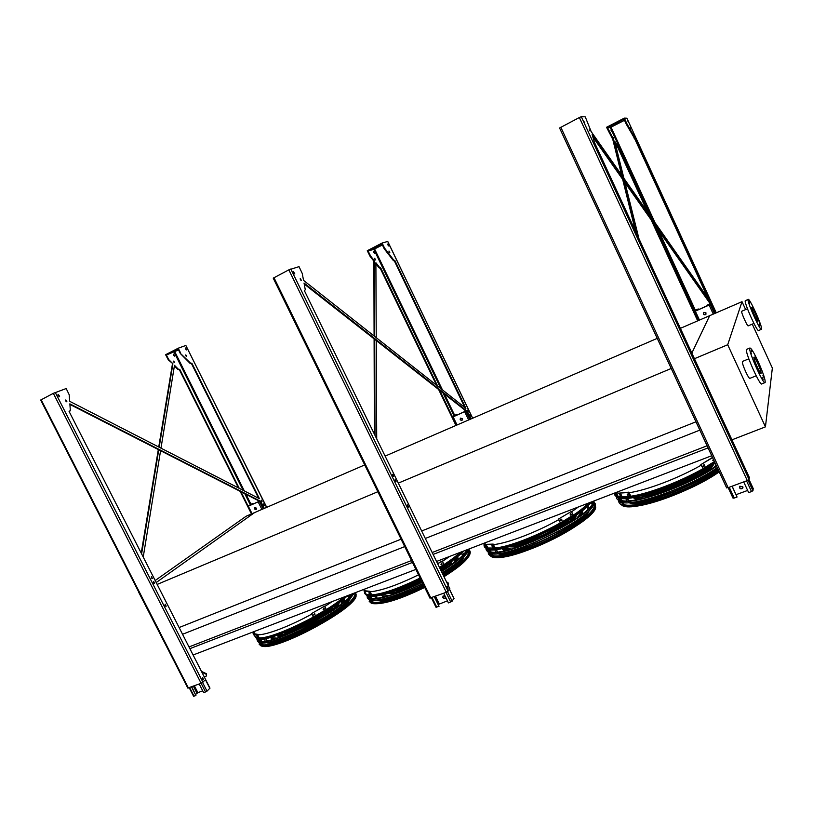 <?xml version="1.0" encoding="UTF-8"?>
<svg xmlns="http://www.w3.org/2000/svg" width="813" height="813" viewBox="0 0 813 813"><rect width="100%" height="100%" fill="white"/><g stroke="black" fill="none" stroke-linecap="round" stroke-linejoin="round"><path stroke-width="1.22" d="M138.667 592.189L171.767 656.63M155.192 580.512L246.105 516.255L254.601 512.576L156.218 582.535L254.601 512.576L364.712 464.934M343.594 597.179C324.468 614.181 271.257 639.618 258.778 637.758M460.097 552.413C455.321 556.895 448.43 561.895 439.437 567.403M420.118 578.043C398.533 588.551 382.242 594.171 371.246 594.923M365.748 593.734L364.915 592.057M365.067 590.817L369.885 591.264L371.592 594.72L370.992 595.065L369.295 591.62L364.468 591.153L365.098 590.695M587.799 503.349C575.116 518.785 516.377 546.875 494.517 547.972M487.028 547.535L486.977 547.515C484.731 546.682 483.999 545.157 484.782 542.942L485.402 544.273L483.755 543.318M385.118 456.103L657.239 338.36M680.4 328.34L709.688 315.668L691.843 353.096L709.688 315.668L742.015 301.674L727.706 344.742L765.44 426.866L772.35 368.055L752.279 324.133M193.128 654.993L415.89 569.405M436.54 561.468L711.741 455.717M189.896 648.662L412.476 562.423M433.105 554.436L708.103 447.892M189.023 646.935L411.541 560.533M432.17 552.525L707.117 445.768M182.569 634.272L404.711 546.6M425.311 538.47L699.851 430.118M179.134 627.534L401.083 539.182M421.662 530.991L695.979 421.795M157.183 584.415L377.842 491.723M398.309 483.125L671.223 368.472M714.444 461.56C692.869 476.611 650.969 493.755 630.227 496.286M620.736 496.692L617.951 496.133L614.933 492.922M753.936 323.432L748.214 325.861C747.564 327.05 740.714 311.704 741.7 311.267L741.761 311.237M745.623 309.58L742.015 301.674M742.482 361.439L742.381 361.48C742.106 362.689 743.214 366.114 745.704 371.754C747.828 376.256 749.21 378.452 749.84 378.37L756.192 375.799M727.706 344.742L694.444 358.716M765.44 426.866L731.944 439.833M757.838 363.553C760.216 368.919 761.303 372.181 761.1 373.34C760.338 374.732 752.828 357.74 753.956 357.171C754.525 357.12 755.816 359.255 757.838 363.553M760.379 368.055L759.809 366.368L760.379 368.055M755.562 357.547L755.003 355.87L755.562 357.547M751.832 351.623L751.263 349.936L751.832 351.623M751.354 353.807L750.795 352.1L751.354 353.807M754.505 362.984L753.936 361.257L754.505 362.984M759.433 373.726L758.854 371.988L759.433 373.726M763.163 379.58L762.584 377.842L763.163 379.58M763.529 377.161L762.95 375.443L763.529 377.161M758.183 361.643C763.244 373.086 765.561 380.057 765.145 382.557C763.529 385.575 747.442 349.163 749.881 348.015C751.11 347.934 753.885 352.466 758.183 361.643M764.952 382.628L761.862 383.878C760.185 386.917 744.119 350.545 746.619 349.377L746.812 349.295M758.001 321.237L757.97 321.318C757.421 322.426 750.866 307.751 751.73 307.355C752.259 306.298 758.488 320.078 758.001 321.237M757.35 317.243L756.852 315.83L757.35 317.243M753.173 308.076L752.675 306.674L753.173 308.076M749.911 302.629L749.423 301.227L749.911 302.629M749.484 304.113L748.997 302.69L749.484 304.113M752.208 311.786L751.71 310.353L752.208 311.786M756.466 321.125L755.968 319.682L756.466 321.125M759.728 326.531L759.23 325.088L759.728 326.531M760.064 324.865L759.566 323.442L760.064 324.865M761.578 329.072L761.496 329.265C760.348 331.663 746.314 300.241 748.173 299.438C749.312 297.233 762.533 326.45 761.578 329.072M761.375 329.326L758.661 330.464C757.462 332.883 743.438 301.481 745.348 300.658L745.47 300.607M710.491 304.153L695.349 311.155L694.393 311.45L696.04 309.936L698.276 308.96L698.611 309.682M703.387 314.103L703.895 312.375L706.04 312.944L705.542 314.672L703.387 314.103M698.276 308.96L695.288 310.383L694.79 311.277L695.389 311.094L709.19 305.068L710.308 303.899M703.428 312.873C703.245 314.489 703.956 315.068 705.572 314.611L706.04 314.092M710.237 303.808L707.483 304.987L707.808 305.678M698.245 309.021L698.56 309.712M712.767 308.666L713.59 310.454M707.483 304.987L710.206 303.757M739.413 486.977C739.8 488.796 740.846 489.263 742.554 488.359L742.97 487.597M747.655 490.432L736.08 494.68M739.525 487.983L739.83 486.215L742.828 486.763L742.523 488.522L739.525 487.983M753.194 488.511L752.96 490.778L748.722 492.729L743.702 481.906M732.056 486.225L737.066 497.007L734.251 498.044L733.001 498.105L728.153 487.678L726.588 487.78L559.568 127.997L726.7 487.942M732.147 486.194L737.066 497.007M442.994 596.102C442.75 597.911 443.522 598.602 445.311 598.175L445.473 598.022M447.424 600.848L438.319 604.466M445.656 597.23L445.168 598.358L442.831 597.646L443.156 595.959L445.138 596.173M453.898 598.419L452.15 601.183L448.42 602.9L443.705 593.256M434.315 596.742L439.02 606.356L435.992 607.199M434.508 596.671L439.02 606.356M448.044 585.045L448.542 583.216L446.398 581.671M446.876 582.657L448.624 583.907M466.073 411.022L453.126 416.866L455.219 415.108L457.099 414.284L457.414 414.945M460.148 419.711L460.575 418.126L462.373 418.746L461.947 420.321L460.148 419.711M457.099 414.284L453.237 416.774L465.981 410.951M460.463 418.197C459.894 419.721 460.422 420.392 462.048 420.23L462.16 420.158M464.751 410.982L465.534 410.595L464.751 410.982L465.056 411.612M456.987 414.376L457.292 415.006M202.732 690.847L197.864 692.635L195.659 694.393M201.228 687.9L200.415 686.304M165.039 605.187L165.263 605.766M153.413 582.393L153.657 582.992M69.115 411.5L69.908 411.124L69.095 411.449L209.978 688.144L207 691.152L203.677 692.696L199.236 683.997M153.982 583.338L153.403 581.915M165.578 606.122L165.029 604.699M202.823 679.312L202.356 677.879M191.502 686.863L195.923 695.542L193.565 696.243M191.756 686.772L195.923 695.542M201.929 672.27L206.543 674.444L206.207 676.142L204.266 676.863M206.543 674.444L206.563 673.784L201.472 671.386M259.51 501.215L247.904 506.387L251.39 504.121L252.995 503.42L253.3 504.03M254.54 508.979L254.876 507.536L256.43 508.155L256.095 509.599L254.54 508.979M252.995 503.42L248.219 506.225L259.449 501.184M254.876 507.536C254.347 508.877 254.804 509.527 256.247 509.487L256.095 509.599M252.833 503.521L253.128 504.101M254.855 507.566L255.871 509.599M263.636 505.269L263.28 504.456M255.018 507.475L256.065 509.558M622.768 176.685L613.398 138.932L612.748 139.257L606.549 127.285L624.323 118.119L626.884 118.21L716.263 312.822M613.398 138.932L607.504 127.611L610.299 127.56L624.506 120.294M607.504 127.611L623.967 119.125L626.223 124.043L626.884 123.708L635.431 138.545L710.257 301.45L591.193 131.635L585.248 116.818L581.295 116.686L579.354 117.529L559.568 127.997M715.603 313.107L711.761 304.723L592.128 134.399L594.364 142.255L749.332 477.444L749.037 479.446L747.289 480.574L728.133 487.678L560.818 127.245M626.223 124.043L634.78 138.881L707.93 298.137M593.165 137.417L711.09 305.017L714.942 313.391M649.841 215.282L618.449 147.153L614.658 141.127L623.917 178.311M625.004 182.671L638.947 238.697M653.418 223.057L698.347 320.566M637.26 235.038L623.856 181.035M611.051 130.568L611.803 131.726L611.051 130.568M694.424 311.481L694.983 312.69M613.226 137.417L613.815 138.322L613.226 137.417M635.522 231.278L622.667 179.358M621.589 174.998L612.748 139.257M618.449 147.153L617.799 147.488L647.514 211.969M651.111 219.774L697.686 320.85M617.799 147.488L615.299 143.728M626.884 123.708L624.323 118.119M689.587 349.814L689.19 348.462L689.587 349.814M583.785 121.32L584.781 122.793L583.785 121.32M747.675 475.686L747.218 474.091L747.675 475.686M705.44 384.325L705.003 382.832L705.44 384.325M692.259 355.83L691.843 354.377L692.259 355.83M589.222 129.846L589.984 130.974L589.222 129.846M711.903 304.611L711.568 303.564L711.903 304.611M628.347 121.869L627.616 120.69L628.347 121.869M630.532 128.708L629.963 127.793L630.532 128.708M714.251 308.981L714.607 310.099L714.251 308.981M711.761 304.723L711.09 305.017M634.78 138.881L635.431 138.545M615.583 124.054L618.195 122.753L615.583 124.054M616.721 123.861L618.541 122.946L616.721 123.861M374.681 336.45L374.427 260.892L373.878 261.176L370.078 256.359L367.273 250.699L382.13 243.036L387.699 241.451L472.617 418.238M374.427 260.892L370.626 256.075L368.106 251.014L381.866 243.92L384.397 249.012L393.238 260.424L394.275 260.709L464.812 407.496M384.01 248.382L384.559 248.097L393.787 260.14L394.823 260.434L465.9 408.36L303.534 280.373L302.263 273.514L299.032 266.644L288.828 269.855L273.229 278.158M375.017 435.392L374.691 339.316M437.658 386.094L380.596 267.64L379.539 267.365L375.891 262.741L376.236 337.68M376.246 340.545L376.714 438.868M439.701 390.331L452.546 416.998M382.374 244.987L373.828 249.337L368.106 251.014M373.838 252.447L374.793 253.371L373.685 251.278L373.838 252.447M374.834 259.225L375.576 259.947L374.712 258.31L374.834 259.225M304.214 284.011L466.774 411.571L470.432 419.193M392.618 474.782L393.157 476.062M293.239 271.837L294.336 273.9M447.028 586.59L447.577 588.094M407.343 505.361L407.953 506.865M394.976 480.046L395.606 481.55M300.149 278.9L300.81 280.15M387.801 244.489L388.502 245.861M469.701 414.884L470.005 415.585M470.991 418.949L467.333 411.327L304.032 283.026L305.271 289.733L304.438 290.78L449.894 588.825L446.307 592.291L429.914 598.053M384.559 248.097L382.13 243.036M392.862 475.595L393.675 476.296L392.77 474.264L392.862 475.595M293.523 272.873L294.824 273.981L293.402 271.42L293.523 272.873M447.302 587.657L448.075 588.327L447.201 586.102L447.302 587.657M407.608 506.336L408.451 507.068L407.506 504.883L407.608 506.336M395.24 481.001L396.104 481.743L395.138 479.568L395.24 481.001M300.353 279.499L301.349 280.353L300.261 278.371L300.353 279.499M467.719 411.114L468.339 411.734L467.587 410.077L467.719 411.114M388.035 245.15L388.98 246.095L387.872 243.981L388.035 245.15M389.092 251.939L389.823 252.67L388.97 251.024L389.092 251.939M469.873 415.341L470.534 416.002L469.731 414.224L469.873 415.341M374.376 434.081L374.102 338.858M374.092 335.993L373.878 261.176M380.596 267.64L380.047 267.914L436.571 385.24M438.624 389.488L455.951 425.453M380.047 267.914L378.99 267.65L375.891 263.717M374.336 253.178L373.604 251.745M375.017 259.56L374.732 258.981M467.333 411.327L466.774 411.571M394.275 260.709L394.823 260.434M376.358 247.325L378.624 246.207L376.358 247.325M378.248 246.695L379.834 245.922L378.248 246.695M159.165 447.221L172.895 363.746L168.311 359.864L165.608 354.712L178.22 348.208L185.852 345.464L266.573 507.393M172.895 363.746L168.779 359.631L166.35 355.017L178.027 349.001L180.456 353.635L190.1 363.391L191.411 363.462L258.646 498.288M180.059 353.076L190.567 363.147L191.878 363.228L259.428 498.684L69.664 401.297L69.186 394.732L66.199 388.533L53.333 393.34L40.67 400.047M141.614 553.856L158.748 449.762M239.235 488.318L179.785 369.356L178.454 369.285L174.49 365.332L160.984 448.156M160.568 450.697L143.23 557.037M240.943 491.733L248.158 506.164M178.514 349.966L166.35 355.017M173.576 355.342L174.663 356.084L173.576 354.183L173.576 355.342M173.708 361.988L174.561 362.568L173.718 361.084L173.708 361.988M69.898 404.407L260.312 501.621L263.788 508.603M151.35 576.854L152.021 578.5M58.018 394.569L59.156 395.494L59.258 396.714M202.457 677.615L203.057 679.455M165.12 604.435L165.822 606.254M153.494 581.651L154.226 583.46M65.629 400.169L66.524 401.744M261.745 501.591L261.207 500.351M185.476 348.208L186.411 349.915M185.679 355.149L186.34 356.368M263.3 504.121L263.89 505.493M205.689 679.668L201.136 683.296L187.813 688.042M69.471 411.358L70.325 410.25L69.857 403.837L260.79 501.408L264.266 508.389M180.527 352.832L178.22 348.208M151.431 577.931L152.366 578.48L151.543 576.641L151.431 577.931M58.119 395.789L59.603 396.632L58.201 394.366L58.119 395.789M202.518 678.916L203.402 679.455L202.671 677.412L202.518 678.916M165.191 605.644L166.167 606.224L165.324 604.232L165.191 605.644M153.576 582.84L154.572 583.429L153.698 581.458L153.576 582.84M65.741 401.043L66.879 401.693L65.812 399.935L65.741 401.043M261.349 501.123L262.06 501.631L261.359 500.107L261.349 501.123M185.638 349.143L186.716 349.895L185.628 347.984L185.638 349.143M185.821 355.799L186.665 356.389L185.821 354.895L185.821 355.799M263.442 504.975L264.205 505.523L263.463 503.887L263.442 504.975M141.238 553.125L158.322 449.548M158.738 447.008L172.437 363.99M179.785 369.356L179.317 369.59L238.463 487.922M240.17 491.337L251.461 513.938M179.317 369.59L177.986 369.529L174.389 365.931M174.358 356.114L173.423 354.397M174.236 362.557L173.576 361.328M266.725 507.332L185.852 345.464M174.622 351.267L176.655 350.281L174.622 351.267M178.362 349.671L176.909 350.373L178.382 349.712M715.206 463.186C686.924 482.973 629.455 503.095 618.175 497.891L614.902 494.69M615.278 492.79L617.778 495.767M616.102 494.68L616.224 492.454M627.118 498.379L629.099 500.747M636.559 501.662C654.495 501.387 700.084 482.607 717.473 468.064M625.705 498.481L626.833 500.849M631.975 502.363C647.321 504.334 697.757 484.69 717.706 468.583M627.666 499.649L627.646 498.328M718.235 469.711C710.623 475.544 700.521 481.428 687.92 487.373M675.603 492.729C652.626 501.591 637.077 504.954 628.947 502.8L628.632 502.668M626.477 500.859L626.284 500.29M635.126 497.221L644.567 498.013M712.91 468.227L716.111 465.138M633.317 497.556L634.801 498.369L640.614 498.948M676.172 489.182L684.78 485.442M716.334 465.94L716.436 465.839C689.241 485.331 632.016 505.452 620.817 500.188L617.595 497.068M713.143 470.321C698.987 482.007 663.987 497.18 646.01 499.548M636.488 499.771L633.093 497.586M645.237 494.822C658.317 496.337 702.097 477.322 709.942 466.601M642.941 495.432C648.987 495.991 658.611 493.837 671.792 488.969M687.534 482.119C700.145 475.757 708.296 470.158 711.975 465.321M713.56 464.284C713.001 466.327 710.684 468.938 706.609 472.109M651.609 496.062C647.026 496.814 643.713 496.834 641.691 496.123L641.132 495.889M658.977 490.524C672.676 487.119 685.45 481.55 697.3 473.816M655.613 491.662C667.971 489.772 690.623 479.924 700.46 472.119M704.973 469.579C697.95 478.633 662.107 494.202 650.735 493.227M693.123 475.971C683.896 481.896 673.977 486.215 663.378 488.938M621.478 495.625L620.482 494.528L621.589 495.564M628.307 495.158L627.138 494.131L628.459 495.056M628.337 492.515L619.059 493.145L628.916 492.16L628.337 492.515L630.136 496.337L620.837 496.916L619.059 493.145M621.02 494.538L621.579 495.259L621.041 495.615M627.585 494.07L628.51 494.843M630.136 496.337L630.725 495.981L628.916 492.16M704.759 465.819L703.773 466.327L703.489 465.117L704.231 464.68L704.759 465.819L704.2 464.701M713.794 460.158L713.031 460.605L713.265 459.02M712.625 457.638L700.826 464.64L712.523 457.424M714.444 461.55L703.143 468.522L701.314 464.599M703.143 468.522L700.826 464.64M703.56 466.286L704.271 465.869M712.808 460.544L713.59 459.711M618.408 498.806L618.297 497.932M617.179 494.497L616.843 495.29M616.518 496.458C616.203 498.501 617.28 499.934 619.77 500.747C631.081 506.042 688.53 486.001 716.609 466.215M717.259 467.607C689.272 487.383 631.833 507.403 620.502 502.058L617.311 499.324M620.715 498.399L620.146 499.944M620.024 501.215L620.349 502.454M620.421 498.46L619.963 499.873M619.882 500.95L623.144 504.355C634.384 509.761 691.589 489.731 718.489 470.27M620.98 498.42L620.441 500.066M620.614 502.099L624.943 504.792M619.638 498.247L619.12 499.406M618.845 500.391C618.459 502.546 619.536 504.05 622.097 504.914C633.459 510.351 690.867 490.412 718.662 470.636M590.909 502.149C580.817 519.659 499.904 556.194 487.18 549.202L484.487 546.458M484.955 543.297L486.794 547.139M485.605 546.346L485.615 544.7M496.072 549.476L497.688 551.763M504.08 552.566C522.17 552.322 572.372 528.714 584.151 514.873M587.596 509.416L586.823 506.723M494.782 549.618L495.656 551.915M500.076 553.277C516.682 555.706 578.49 526.651 587.271 512.231M589.008 507.952L587.758 505.808M496.631 550.929L496.682 549.395M586.376 507.139L587.616 508.074M589.344 510.259L588.673 511.865C585.309 517.495 576.254 524.527 561.509 532.962M532.403 546.651C514.985 553.165 503.359 555.533 497.526 553.744L497.241 553.623M503.298 548.186L511.245 548.999M576.793 518.135L580.452 513.765L581.204 511.489M501.682 548.531L503.044 549.385L507.83 549.893M532.525 543.47L558.948 531.041M579.669 516.072L581.762 513.257L582.515 510.462M577.24 519.985C564.659 531.6 529.314 548.226 512.403 550.503M504.406 550.675L501.641 548.541M582.555 510.432L582.464 513.918M512.241 545.787C523.826 547.657 567.687 527.017 573.643 516.875M510.239 546.387C514.497 546.976 521.6 545.503 531.56 541.966M558.389 529.344C567.464 523.918 573.124 519.365 575.38 515.706M576.559 514.893L575.889 516.733L571.346 521.753M517.485 547.108L508.867 546.773M523.846 541.844C534.832 539.73 554.537 530.462 563.175 523.328M521.103 542.85C532.749 541.275 557.057 529.832 565.706 521.844M569.141 519.761C563.958 528.389 527.261 545.645 517.312 544.171M559.466 525.422C549.862 532.393 539.314 537.363 527.82 540.32M487.587 546.834L486.692 545.757L487.607 546.803M492.769 546.885L491.763 545.869L492.881 546.814M492.587 544.446L485.503 544.375L493.186 544.09L492.587 544.446L494.345 548.074L487.241 547.962L485.503 544.375M492.261 545.828L492.912 546.56M587.962 503.277C575.269 518.765 516.296 546.966 494.375 548.064L494.934 547.718L493.186 544.09M562.047 520.3L560.99 520.787L560.787 519.639L561.539 519.212L562.047 520.3L561.59 519.182M571.305 514.649L570.38 515.127L570.137 513.989L570.787 513.562L571.305 514.649L570.807 513.552M571.437 511.418L558.277 519.192L571.437 511.418L573.206 515.117L560.431 522.901L558.653 519.172M560.431 522.901L558.277 519.192M560.868 520.767L561.671 520.31M570.238 515.096L570.919 514.659M589.638 502.637C576.661 520.808 499.06 555.198 486.774 548.49L489.721 551.377C504.182 559.232 595.573 514.934 592.728 501.448M487.851 550.289L487.759 549.375M486.062 548.094C485.768 549.923 486.652 551.204 488.735 551.925C503.43 559.944 596.569 514.832 593.795 501.042M594.09 500.93L593.419 505.137C586.834 521.855 502.708 560.594 489.446 553.175L486.814 550.808M490.188 549.73L489.578 551.326M489.528 553.206L491.093 556.062M594.252 504.538L593.937 504.019M592.423 502.861L590.777 502.332M489.934 549.71L489.396 551.255M593.825 503.877C601.935 507.942 580.136 526.56 548.216 541.56C516.346 556.671 487.922 561.793 489.467 553.216L491.987 555.34C499.792 558.307 527.637 550.269 553.755 537.047C579.933 523.857 597.525 508.989 593.968 503.948M592.484 502.678L590.96 502.129M490.442 549.74L489.853 551.417M489.944 553.328L493.826 555.777M590.329 502.932L591.803 503.318L590.634 502.525M489.172 549.629L488.603 550.868M488.339 551.783C487.942 553.744 488.826 555.116 491.001 555.899C499.162 559.029 529.08 550.188 556.234 536.092C583.47 522.048 600.177 506.875 594.303 502.658M592.687 501.824L592.169 501.662M463.654 551.051C459.03 556.112 451.195 562.037 440.128 568.826M420.819 579.466C396.907 591.498 373.34 598.592 367.1 596.031L364.956 592.829M376.084 596.02L377.273 598.266M382.628 599.018C392.293 598.114 405.9 593.378 423.441 584.832M442.658 573.998C450.859 568.724 456.642 564.12 460.016 560.198M462.638 555.472L461.591 553.165M374.905 596.193L375.464 598.47M379.163 599.72C388.523 599.781 403.329 594.913 423.583 585.106M442.811 574.313C452.099 568.368 458.43 563.277 461.804 559.029L462.648 557.86M463.877 554.151L462.445 552.332M376.612 597.728L376.805 595.899M461.062 553.673L462.607 554.618M464.314 556.204L462.292 560.025C458.979 564.212 452.78 569.232 443.695 575.086M404.376 594.821C390.616 599.913 381.541 601.711 377.151 600.218L376.826 600.075M382.628 594.598L389.092 595.523M453.42 563.257L456.581 557.535M381.165 594.964L382.445 595.919L386.175 596.366M404.711 591.701L422.912 583.754M455.829 561.427L457.729 556.59M454.061 564.862L442.557 573.805M423.41 584.771C409.864 591.417 398.716 595.502 389.976 597.016M383.411 597.077L381.378 595.238M457.821 556.915L458.034 559.659M390.535 592.24C394.793 592.677 402.069 590.797 412.374 586.6M441.124 570.868L449.985 562.423M388.777 592.809C391.764 593.46 397.13 592.464 404.874 589.821M441.296 571.204L450.158 563.47L451.489 561.366M452.262 560.807L450.636 564.466L448.644 566.631M394.671 593.703L387.862 593.094M400.321 588.663C405.982 587.565 413.034 584.954 421.48 580.817M440.24 569.059L441.307 568.104M398.085 589.527C404.051 588.642 411.886 585.838 421.612 581.092M440.443 569.466L443.339 566.834M445.809 565.248L440.931 570.452M415.677 585.086C406.012 589.181 399.224 591.01 395.311 590.563M417.73 580.99L420.839 579.506M411.673 583.825L420.971 579.781M421.459 580.777C414.457 584.191 408.675 586.315 404.091 587.128M365.779 593.419L365.017 592.352L365.779 593.399M369.641 593.876L368.756 592.88L369.671 593.866M370.992 595.065L365.728 594.384L364.041 590.97M369.885 591.264L369.295 591.62M442.048 564.08L441.002 564.547L441.55 563.053L442.048 564.08L441.672 563.003M439.406 567.342L443.969 564.486L442.262 560.97L437.689 563.816M440.971 564.537L441.764 564.059M437.618 563.673L442.262 560.97M367.506 596.153L369.569 598.073C375.708 600.634 398.726 593.744 422.059 581.996M441.357 571.326C455.88 562.261 464.375 555.086 466.865 549.812M368.177 597.27L368.116 596.295M366.48 595.228L368.614 598.632C374.864 601.234 398.36 594.212 422.171 582.22M441.469 571.569C456.459 562.25 465.249 554.873 467.841 549.436M468.806 549.07L466.489 553.724C462.292 558.988 454.162 565.36 442.089 572.83M422.79 583.49C399.02 595.451 375.565 602.453 369.315 599.821L367.181 597.799M370.647 596.518L369.925 598.185M369.803 600.014L370.006 600.604M468.796 551.092L468.43 550.533C473.227 554.415 465.077 563.135 443.979 576.712C460.443 566.346 469.162 558.501 470.168 553.165M370.393 596.518L369.742 598.134M369.702 599.943L371.775 601.864C377.923 604.486 400.839 597.697 424.02 586.021M443.298 575.33C462.201 563.257 470.585 554.974 468.471 550.452M370.88 596.518L370.179 598.256M370.169 600.065L373.594 602.281M467.963 554.954L468.278 550.889M369.671 596.488L369 597.84M368.706 598.775L370.819 602.413C377.08 605.096 400.474 598.165 424.132 586.244M443.42 575.574C464.284 562.23 472.739 553.47 468.786 549.303M346.907 596.234L347.893 596.508L347.486 595.695C329.895 613.713 265.495 644.353 256.735 638.896L255.069 635.99M265.912 638.54L266.634 640.796M271.034 641.528C285.515 641.508 333.665 616.772 345.301 603.48L346.978 601.549M348.899 597.535L347.578 595.644M264.825 638.754L265.018 641.04M268.026 642.229C280.211 644.363 333.818 617.524 346.409 603.053L349.214 599.496M350.007 596.356L348.94 595.126M266.339 640.542L266.786 638.347M347.893 596.508L348.868 597.138M350.535 598.175L346.877 604.008L334.915 613.876M288.137 638.551C277.111 642.595 269.916 643.998 266.562 642.758L266.166 642.565M271.867 637.016L272.873 637.839L276.948 638.114M297.273 631.721L324.316 617.474M340.952 604.415L342.995 599.618M270.556 637.392L271.715 638.51L274.448 638.896M288.706 635.451C304.214 629.608 318.706 621.975 332.171 612.555M342.984 602.819L344.031 598.764M341.765 605.797L341.531 606.041C336.013 611.65 326.877 617.971 314.143 625.014M309.235 627.606C295.952 634.282 285.393 638.276 277.579 639.607M272.314 639.506L270.953 638.032M344.306 599.455L344.682 601.427M278.91 634.689C281.603 635.299 286.786 634.16 294.438 631.274M325.596 614.862L334.651 607.545L337.182 604.039M277.365 635.238C279.377 635.99 283.452 635.36 289.601 633.357M330.017 612.077L335.739 607.118L338.482 603.083M322.07 618.805L315.22 622.87M306.897 627.25L299.662 630.624M282.05 636.335L277.812 636.173L277.345 635.238M338.869 602.799C339.356 603.815 338.625 605.411 336.673 607.575M287.263 631.437C296.593 630.583 322.517 617.087 329.356 609.557L329.854 609.028M285.404 632.199C294.377 632.026 323.046 617.321 330.444 609.14L331.521 607.941M333.178 606.833L330.911 610.085L323.228 616.295M296.979 630.126C290.19 632.687 285.709 633.622 283.534 632.951M298.584 626.386L319.357 615.451M295.719 627.727C305.2 624.414 313.991 619.791 322.08 613.856M326.45 611.193L325.637 612.098C323.208 614.547 319.357 617.321 314.082 620.421M305.627 624.872C299.235 627.849 294.357 629.506 291.013 629.841M254.52 635.959L253.9 634.902L254.53 635.959M257.284 636.752L256.512 635.776L257.325 636.742M256.796 634.658L253.097 633.53L257.396 634.313L256.796 634.658L258.453 637.941L255.831 637.504L253.097 633.53M258.453 637.941L259.052 637.595L257.396 634.313M314.956 614.608L313.635 614.984L314.468 613.632L314.956 614.608L314.733 613.561M324.326 609.1L323.117 609.496L323.838 608.124L324.326 609.1L324.072 608.053M324.59 606.112L311.46 613.622L324.59 606.112L326.257 609.455L313.34 617.037L311.664 613.663M313.34 617.037L311.46 613.622M313.747 615.055L314.753 614.567M323.208 609.557L324.113 609.069M257.467 639.099L259.144 640.827C268.981 647.046 343.553 609.283 351.866 593.998M258.148 640.258L258.148 639.221M256.512 638.53L258.209 641.376C268.219 647.717 344.184 609.272 352.761 593.653M354.295 593.073L350.606 598.094C335.423 615.654 267.995 648.317 258.89 642.514L257.182 640.796M260.861 639.272L259.957 641.051M259.713 642.748L259.926 643.459M354.742 593.602L354.346 593.053M260.577 639.282L259.764 641.01M259.611 642.727L261.298 644.445C267.426 647.046 293.158 638.073 317.355 624.597C341.602 611.152 357.842 596.955 354.427 593.023M261.075 639.262L260.201 641.101M260.058 642.819L263.036 644.821M259.896 639.303L259.073 640.796M258.646 642.107L260.363 644.994C266.593 647.646 292.66 638.581 317.283 624.892C341.968 611.244 358.645 596.762 355.433 592.626M332.426 601.468L324.783 606.478M311.714 614.13C289.845 626.234 266.064 635.227 257.63 634.78M253.686 633.195L253.554 631.782M449.721 556.397L442.445 561.346M418.543 574.832C397.333 585.157 381.195 590.807 370.139 591.773M364.376 590.777L363.492 589.537M578.429 506.946L571.62 511.784M558.541 519.751C536.174 532.403 507.403 543.297 493.44 544.629M485.585 544.334L486.977 547.515M701.101 465.229C678.57 478.166 646.691 490.239 629.191 492.719M619.12 493.267L615.868 492.556M695.349 311.155L699.465 320.088M709.16 305.129L713.286 314.103M709.739 304.001L709.983 304.54M695.288 310.383L695.582 311.013M696.009 309.997L696.324 310.688M710.318 304.499L714.485 313.584M746.547 480.849L751.568 491.692M748.082 480.219L752.96 490.778M581.295 116.686L753.245 488.613M729.251 487.272L734.251 498.044M435.555 596.285L439.264 603.856M446.002 592.403L450.717 602.057M447.516 591.681L452.15 601.183M449.477 589.374L454.01 598.642M432.038 597.585L436.744 607.189M434.579 596.64L438.37 604.394M453.126 416.866L457.038 424.986M464.721 411.805L468.634 419.965M454.376 415.585L454.65 416.154M455.107 415.189L455.412 415.819M465.89 411.175L469.863 419.437M194.368 685.806L197.864 692.635M53.333 393.34L205.567 692.005M202.6 682.503L207 691.152M205.496 679.841L209.866 688.418M189.632 687.564L194.053 696.223M193.392 686.162L196.97 693.164M248.321 506.235L252.05 513.684M258.188 501.936L261.918 509.405M250.506 504.609L250.76 505.137M251.237 504.223L251.522 504.802M259.377 501.306L263.148 508.877M610.126 133.21L609.476 133.545M610.299 127.56L652.402 218.951M655.969 226.675L694.739 310.84M579.354 117.529L747.289 480.574M611.061 127.224L655.034 222.701M658.581 230.384L695.369 310.251M609.76 132.499L609.11 132.834M634.597 138.901L635.248 138.566M626.589 124.765L627.25 124.43M634.16 138.312L634.811 137.976M618.246 147.183L617.595 147.509M617.799 146.604L617.138 146.94M370.626 256.075L370.078 256.359M373.828 249.337L440.941 388.675M442.973 392.892L453.989 415.778M290.79 268.991L448.105 591.193M288.828 269.855L446.307 592.291M273.961 277.65L430.86 598.022M374.59 248.991L442.424 389.844M444.447 394.061L454.701 415.352M370.24 255.455L369.691 255.729M393.858 260.851L394.417 260.567M384.397 249.012L384.945 248.727M393.238 260.424L393.787 260.14M379.539 267.365L378.99 267.65M380.169 267.782L379.62 268.056M174.094 352.202L243.077 490.29M244.764 493.684L250.272 504.7M55.274 392.466L202.945 682.229M41.138 399.732L188.413 688.011M174.856 351.856L244.317 490.93M246.014 494.314L250.993 504.304M714.83 462.394C686.507 482.17 629.028 502.312 617.758 497.139C615.35 496.367 614.262 495.015 614.506 493.085C614.282 494.426 615.36 495.778 617.758 497.139L618.175 497.891M614.76 492.983C614.882 495.127 616.894 496.397 620.786 496.804M627.484 496.682C647.28 495.198 691.802 477.424 714.475 461.611M627.727 495.229L628.307 494.873M619.435 503.237L622.555 505.737C633.927 511.204 691.335 491.286 719.068 471.499M719.22 471.855C691.833 491.56 634.292 511.54 623.195 505.93M622.514 505.656L620.675 504.294M621.589 498.481L620.736 500.168M621.518 504.7C627.626 513.389 689.881 492.963 719.18 471.743M620.786 500.178L621.467 498.471M484.263 543.724C483.491 545.289 484.324 546.875 486.774 548.49C484.731 547.799 483.847 546.57 484.111 544.801M484.406 543.806C484.03 545.696 484.934 546.997 487.109 547.688M492.312 546.915L492.902 546.56M488.887 554.537L491.448 556.681C504.741 564.232 588.419 525.726 594.903 508.908L595.401 504.365M591.701 503.105L592.779 503.399M491.093 549.771L490.178 551.509L490.93 549.761M593.307 511.306C595.451 508.237 595.766 505.991 594.252 504.548M593.429 503.958L590.238 503.054M590.197 503.095L592.179 503.46M462.079 551.651C457.252 556.468 449.823 561.956 439.782 568.104M420.463 578.744C396.531 590.777 372.943 597.901 366.704 595.35L364.559 592.23M364.824 592.565L365.901 594.049M371.104 595.004C382.12 594.262 398.472 588.622 420.138 578.084M439.457 567.444C448.512 561.895 455.443 556.864 460.249 552.352M366.155 594.567L365.748 593.216M443.807 576.356C455.768 568.927 463.817 562.576 467.963 557.312C470.117 554.466 470.757 552.332 469.873 550.899M369.204 601.366L371.256 603.165C377.527 605.848 400.89 598.947 424.528 587.037M370.819 602.413L371.256 603.165C380.819 605.38 398.634 600.126 424.711 587.413C398.909 599.781 381.409 605.126 372.212 603.439M371.145 602.961L369.783 600.167M371.612 596.498L370.565 598.348M370.443 600.655L370.311 600.096M370.535 598.338L371.409 596.508M345.688 596.376C326.206 614.76 264.835 643.459 256.349 638.246L254.652 635.888M254.876 635.756L255.516 636.864M258.636 637.839C271.136 639.719 324.56 614.181 343.726 597.128M259.144 644.211L260.79 645.715C269.926 651.609 336.999 619.12 352.049 601.508C355.566 597.718 356.805 595.014 355.759 593.409M354.498 593.226L355.748 594.567M355.637 596.6C354.204 609.598 273.869 652.117 261.806 645.989M260.607 645.41L259.754 643.134M259.987 643.571L260.699 645.105M354.377 598.734C355.84 596.386 355.982 594.72 354.793 593.724M260.363 643.51L260.241 642.839M260.577 641.162L261.634 639.211M254.876 633.937L253.727 631.711M365.169 590.848L364.356 589.201M617.951 496.133L616.213 492.424M748.803 358.838L742.381 361.48M749.881 348.015L746.619 349.377M748.173 299.438L745.348 300.658M747.472 308.788L741.7 311.267M728.184 487.668L733.092 498.237M449.538 589.293L454 598.439M431.398 597.819L436.042 607.311M452.506 417.079L456.439 425.24M189.216 687.717L193.606 696.304M247.904 506.387L251.634 513.857M273.209 278.107L429.986 598.185M387.771 241.471L472.668 418.217M40.66 400.016L187.854 688.123M634.801 498.369L635.309 499.456M620.502 502.058L619.77 500.747M719.241 471.875C691.751 490.879 637.534 511.57 622.555 505.737L622.097 504.914M621.691 498.481L620.858 500.208M503.044 549.385L503.542 550.421M489.446 553.175L488.735 551.925M595.685 506.946C596.64 520.737 510.452 564.629 491.448 556.681L491.001 555.899M491.174 549.771L490.29 551.539M367.1 596.031L366.704 595.35C364.834 594.059 364.133 592.768 364.631 591.478M382.445 595.919L382.933 596.915M388.37 592.941L388.705 593.622M365.067 592.362L364.468 591.153M369.315 599.821L368.614 598.632M371.683 596.498L370.657 598.368M466.703 550.167L466.144 550.086M256.735 638.896L256.349 638.246M271.715 638.51L272.192 639.455M255.831 637.504L254.184 634.231M258.89 642.514L258.209 641.376M356.053 595.37C358.411 606.976 273.524 653.378 260.79 645.715L260.363 644.994M261.969 639.181L260.739 641.172"/></g></svg>
